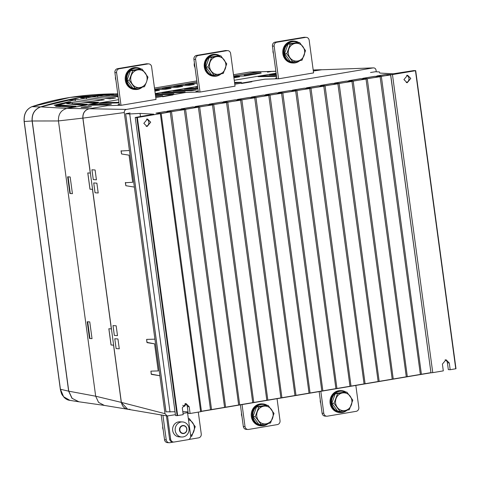 <?xml version="1.0" encoding="UTF-8"?>
<svg xmlns="http://www.w3.org/2000/svg" width="480" height="480" viewBox="0 0 480 480"><rect width="100%" height="100%" fill="white"/><g stroke="black" fill="none" stroke-linecap="round" stroke-linejoin="round"><path stroke-width="0.72" d="M182.514 421.938L179.958 421.806A7.542 6.948 93 0 0 172.806 431.196A7.542 6.948 93 0 0 179.16 436.872L181.716 437.004A7.542 6.948 -87 0 1 175.362 431.334A7.542 6.948 -87 0 1 182.514 421.938A7.542 6.948 -87 0 1 188.868 427.614A7.542 6.948 -87 0 1 183.12 436.926A7.542 6.948 -87 0 1 181.716 437.004M183.72 433.524A4.044 3.726 -87 0 1 182.964 433.566A4.044 3.726 -87 0 1 179.49 430.152A4.044 3.726 -87 0 1 183.39 425.49A4.044 3.726 -87 0 1 186.87 428.91A4.044 3.726 -87 0 1 183.72 433.524M179.85 430.116A3.774 3.474 -87 0 1 182.784 425.808A3.774 3.474 -87 0 1 186.726 428.958A3.774 3.474 -87 0 1 183.792 433.26A3.774 3.474 -87 0 1 179.85 430.116M182.808 405.294A5.484 2.088 -99.6 0 0 184.134 406.302A5.484 2.088 -99.6 0 0 184.308 406.29A5.484 2.088 -99.6 0 0 185.592 403.896M182.814 405.282A5.484 2.088 -99.6 0 0 184.146 406.296A5.484 2.088 -99.6 0 0 184.32 406.29M164.718 111.666L170.61 111.84L161.166 113.43L155.982 113.136L164.718 111.666L171.582 111.582L167.01 111.282L178.794 109.296L185.658 109.212L181.086 108.912L192.87 106.926L197.772 107.184L192.87 106.926M170.256 112.032L210.51 409.74L210.9 409.824L201.456 411.414M210.198 409.944L211.884 409.656M184.332 109.662L224.586 407.37L224.976 407.454L211.56 409.71L171.51 111.822M178.794 109.296L184.704 109.602L171.546 111.612M170.61 111.84L161.184 113.556M224.268 407.574L225.96 407.292M198.408 107.292L238.662 405L239.052 405.084L225.636 407.346L185.586 109.452M197.772 107.184L185.622 109.242M238.344 405.204L240.036 404.922M212.484 104.922L252.738 402.636L253.128 402.714L239.712 404.976L199.662 107.082M197.766 107.142L199.65 106.824L195.156 106.542L206.946 104.562L212.856 104.862L199.698 106.872M252.42 402.834L254.106 402.552M226.56 102.558L266.814 400.266L267.204 400.35L253.788 402.606L213.738 104.712M206.946 104.562L213.81 104.478L209.232 104.172L221.022 102.192L226.932 102.492L213.774 104.502M266.496 400.47L268.182 400.182M240.636 100.188L280.89 397.896L281.28 397.98L267.864 400.236L227.814 102.342M221.022 102.192L227.886 102.108L223.308 101.808L235.098 99.822L241.008 100.122L227.85 102.132M280.572 398.1L282.258 397.812M254.712 97.818L294.966 395.526L295.356 395.61L281.94 397.866L241.89 99.978M235.098 99.822L241.962 99.738L237.384 99.438L249.174 97.452L255.084 97.758L241.926 99.768M294.648 395.73L296.334 395.448M268.788 95.448L309.042 393.156L309.432 393.24L296.016 395.502L255.966 97.608M249.174 97.452L256.038 97.368L251.46 97.068L263.25 95.082L269.16 95.388L256.002 97.398M308.724 393.36L310.41 393.078M281.586 93.294L321.834 391.008L322.23 391.086L310.092 393.132L270.042 95.238M263.25 95.082L270.114 95.004L265.536 94.698L276.048 92.934L281.958 93.234L270.078 95.028M321.522 391.206L323.208 390.924M295.662 90.93L335.91 388.638L336.3 388.722L322.89 390.978L282.84 93.084M276.048 92.934L282.906 92.85L278.334 92.544L290.118 90.564L296.034 90.864L282.876 92.874M335.598 388.836L337.284 388.554M309.738 88.56L349.986 386.268L350.376 386.352L336.966 388.608L296.916 90.714M290.118 90.564L296.982 90.48L292.41 90.18L304.194 88.194L310.104 88.494L296.946 90.504M349.674 386.472L351.36 386.184M323.808 86.19L364.062 383.898L364.452 383.982L351.042 386.238L310.992 88.35M304.194 88.194L311.058 88.11L306.486 87.81L318.27 85.824L324.18 86.13L311.022 88.14M363.75 384.102L365.436 383.82M337.884 83.82L378.138 381.528L378.528 381.612L365.112 383.874L325.068 85.98M318.27 85.824L325.134 85.74L320.562 85.44L332.346 83.454L338.256 83.76L325.098 85.77M377.826 381.732L379.512 381.45M351.96 81.45L392.214 379.164L392.604 379.242L379.188 381.504L339.138 83.61M332.346 83.454L339.21 83.376L334.638 83.07L346.422 81.09L352.332 81.39L339.174 83.4M391.896 379.362L393.588 379.08M366.036 79.086L406.29 376.794L406.68 376.878L393.264 379.134L353.214 81.24M346.422 81.09L353.286 81.006L348.714 80.7L360.498 78.72L366.408 79.02L353.25 81.03M405.972 376.992L407.664 376.71M380.112 76.716L420.366 374.424L420.756 374.508L407.34 376.764L367.29 78.87M360.498 78.72L367.362 78.636L362.784 78.336L374.574 76.35L380.484 76.65L367.326 78.66M420.048 374.628L421.734 374.34M390.618 74.946L430.968 372.792L421.416 374.394L381.366 76.506M430.776 372.822L432.762 372.648L392.46 74.58L385.596 74.496L390.696 74.934L381.402 76.296M374.574 76.35L381.438 76.266L376.86 75.966L385.596 74.496M392.46 74.58L415.452 70.71L455.754 368.778L450.186 369.72L449.274 362.94L446.034 359.754L442.398 364.098L443.31 370.872L432.762 372.648M455.754 368.778L415.452 70.71M415.668 70.638L413.586 70.614L393.33 73.788L379.752 73.068L379.428 71.946L375.432 71.736L370.542 72.504M130.08 112.968L125.664 113.748L165.966 411.816L175.032 411.768M166.02 411.834L125.664 113.748M125.718 113.76L129.714 113.97L140.04 113.412L153.834 114.18L135.24 117.474L175.542 415.548L135.24 117.474M135.27 117.486L136.818 117.564L177.12 415.638L175.572 415.554M184.998 403.614A3.774 3.474 -87 0 1 187.314 406.614L188.232 413.388L190.092 413.49L189.18 406.716L185.94 403.524L182.298 407.868L183.216 414.642L177.654 415.584L137.352 117.51L136.818 117.564M137.352 117.51L160.344 113.64L200.646 411.714L201.468 411.498L161.166 113.43L160.344 113.64M190.092 413.49L200.646 411.714M182.808 411.612L188.028 411.888M445.092 359.844A3.774 3.474 -87 0 1 447.408 362.844L448.326 369.618L450.186 369.72M406.626 75.324A3.774 3.474 -87 0 1 408.942 78.324A3.774 3.474 -87 0 1 406.242 82.578M403.926 79.578L407.166 82.764L410.802 78.42L407.562 75.234L403.926 79.578M143.832 123.348L147.072 126.534L150.708 122.19L147.468 119.004L143.832 123.348M146.532 119.094A3.774 3.474 -87 0 1 148.848 122.094A3.774 3.474 -87 0 1 146.148 126.348M140.466 116.574L140.04 113.412M170.01 412.044L129.714 113.97M177.12 415.638L177.654 415.584M385.602 74.538L377.052 75.978M390.678 74.808L381.126 76.41M430.872 372.654L421.62 374.214M430.95 372.66L421.398 374.268M380.466 76.524L367.05 78.78M374.58 76.392L362.976 78.348M420.366 374.424L407.544 376.584M420.738 374.376L407.322 376.638M366.39 78.894L352.974 81.15M360.504 78.762L348.9 80.712M406.29 376.794L393.468 378.948M406.662 376.746L393.246 379.002M352.314 81.258L338.904 83.52M346.428 81.132L334.824 83.082M392.214 379.164L379.392 381.318M392.586 379.116L379.17 381.372M338.238 83.628L324.828 85.89M332.352 83.502L320.748 85.452M378.138 381.528L365.316 383.688M378.51 381.486L365.1 383.742M324.162 85.998L310.752 88.254M318.276 85.866L306.672 87.822M364.062 383.898L351.24 386.058M364.434 383.856L351.024 386.112M310.092 88.368L296.676 90.624M304.2 88.236L292.602 90.192M349.986 386.268L337.164 388.428M350.358 386.22L336.948 388.482M296.016 90.738L282.6 92.994M290.124 90.606L278.526 92.556M335.91 388.638L323.088 390.792M336.288 388.59L322.872 390.846M281.94 93.102L269.802 95.148M276.048 92.976L265.728 94.71M321.834 391.008L310.296 392.946M322.212 390.96L310.074 393M269.142 95.256L255.726 97.518M263.256 95.13L251.652 97.08M309.042 393.156L296.22 395.316M309.414 393.114L295.998 395.37M255.066 97.626L241.65 99.882M249.18 97.494L237.576 99.45M294.966 395.526L282.144 397.686M295.338 395.484L281.922 397.74M240.99 99.996L227.574 102.252M235.104 99.864L223.5 101.82M280.89 397.896L268.068 400.056M281.262 397.848L267.846 400.11M226.914 102.366L213.498 104.622M221.028 102.234L209.424 104.184M266.814 400.266L253.992 402.42M267.186 400.218L253.77 402.474M212.838 104.736L199.422 106.992M206.952 104.604L195.348 106.554M252.738 402.636L239.916 404.79M253.11 402.588L239.694 404.844M198.762 107.1L185.346 109.362M192.876 106.974L181.272 108.924M238.662 405L225.84 407.16M239.034 404.958L225.618 407.214M184.686 109.47L171.276 111.726M178.8 109.338L167.196 111.294M224.586 407.37L211.764 409.53M224.958 407.328L211.542 409.584M164.724 111.708L156.18 113.148M210.51 409.74L201.438 411.264L210.882 409.692M169.59 439.092A3.426 3.156 93 0 0 172.536 441.99L173.598 442.05A3.426 3.156 -87 0 1 170.652 439.152L169.59 439.092L166.452 415.878M173.598 442.05A3.426 3.156 -87 0 0 174.24 442.014L187.992 439.698A3.426 3.156 -87 0 0 190.662 435.786L187.536 412.65M167.526 415.998L170.652 439.152M214.464 75.75A10.452 9.63 -87 0 1 214.308 75.744A10.452 9.63 -87 0 1 205.236 65.862A10.452 9.63 -87 0 1 213.462 54.984A10.452 9.63 -87 0 1 215.406 54.876A10.452 9.63 -87 0 1 215.568 54.882M220.5 73.98A10.452 9.63 -87 0 1 216.57 75.648A10.452 9.63 -87 0 1 214.626 75.762A10.452 9.63 -87 0 1 205.554 65.88A10.452 9.63 -87 0 1 213.78 55.002A10.452 9.63 -87 0 1 215.724 54.888A10.452 9.63 -87 0 1 219.108 55.752M293.244 62.496A10.452 9.63 -87 0 1 293.082 62.49A10.452 9.63 -87 0 1 284.016 52.602A10.452 9.63 -87 0 1 292.236 41.73A10.452 9.63 -87 0 1 294.186 41.616A10.452 9.63 -87 0 1 294.342 41.628M299.28 60.726A10.452 9.63 -87 0 1 295.35 62.394A10.452 9.63 -87 0 1 293.406 62.502A10.452 9.63 -87 0 1 284.334 52.62A10.452 9.63 -87 0 1 292.56 41.742A10.452 9.63 -87 0 1 294.504 41.634A10.452 9.63 -87 0 1 297.888 42.498M340.506 412.05A10.452 9.63 -87 0 1 340.344 412.044A10.452 9.63 -87 0 1 331.272 402.156A10.452 9.63 -87 0 1 339.498 391.284A10.452 9.63 -87 0 1 341.448 391.17A10.452 9.63 -87 0 1 341.604 391.182M346.542 410.28A10.452 9.63 -87 0 1 342.612 411.948A10.452 9.63 -87 0 1 340.662 412.062A10.452 9.63 -87 0 1 331.596 402.174A10.452 9.63 -87 0 1 339.822 391.302A10.452 9.63 -87 0 1 341.766 391.188A10.452 9.63 -87 0 1 345.15 392.052M261.726 425.304A10.452 9.63 -87 0 1 261.57 425.298A10.452 9.63 -87 0 1 252.498 415.416A10.452 9.63 -87 0 1 260.724 404.538A10.452 9.63 -87 0 1 262.668 404.43A10.452 9.63 -87 0 1 262.83 404.436M267.762 423.534A10.452 9.63 -87 0 1 263.832 425.202A10.452 9.63 -87 0 1 261.888 425.316A10.452 9.63 -87 0 1 252.816 415.434A10.452 9.63 -87 0 1 261.042 404.556A10.452 9.63 -87 0 1 262.986 404.448A10.452 9.63 -87 0 1 266.37 405.306M136.788 68.142A10.452 9.63 93 0 0 136.626 68.13A10.452 9.63 93 0 0 134.682 68.244A10.452 9.63 93 0 0 126.456 79.116A10.452 9.63 93 0 0 135.528 89.004A10.452 9.63 93 0 0 135.69 89.01M141.72 87.24A10.452 9.63 -87 0 1 137.79 88.908A10.452 9.63 -87 0 1 135.846 89.022A10.452 9.63 -87 0 1 126.774 79.134A10.452 9.63 -87 0 1 135 68.262A10.452 9.63 -87 0 1 136.95 68.148A10.452 9.63 -87 0 1 140.328 69.012M108.882 328.734L111.084 344.994L113.556 345.156L111.036 344.994L108.84 328.734L111.342 328.902L92.472 189.354L89.97 189.186L87.774 172.926L90.276 173.094L82.842 118.122C82.62 113.1 84.756 109.974 89.244 108.732L107.4 105.678L119.322 105.306L107.4 105.684L89.244 108.738L126.414 109.428L89.346 108.75C84.858 109.992 82.722 113.118 82.944 118.134L121.374 402.39L113.556 345.156L121.272 402.378L95.682 396.216L98.568 402.39L104.328 405.414L127.758 409.272L121.272 402.378M126.414 109.416L373.188 67.89L320.454 69.828L313.326 71.028M150.918 371.136L151.374 374.376L159.882 375.738L151.23 374.106L150.918 371.136L158.226 370.932L154.56 343.836L146.934 342.36L146.622 339.39L154.932 339.156L164.994 413.676L121.374 402.39C122.478 407.25 125.346 409.536 129.972 409.254M241.506 83.496L251.874 81.75L241.404 83.4M276.876 78.798L264.96 79.17L234.78 84.246L264.96 79.164L276.876 78.792M198.33 92.016L186.18 92.424L155.772 97.542L186.18 92.418L198.33 92.01M162.726 96.75L172.998 94.914L162.63 96.66M119.268 68.754L117.564 68.664A3.426 3.156 93 0 0 114.894 72.576L119.322 105.348L121.014 105.324L156.024 99.432L151.608 66.774A3.426 3.156 93 0 0 148.026 63.912L119.268 68.754A3.426 3.156 93 0 0 116.598 72.666L121.014 105.324M198.282 55.506L196.578 55.416A3.426 3.156 93 0 0 193.914 59.328L198.342 92.082L200.028 92.058L235.044 86.166L230.628 53.526A3.426 3.156 93 0 0 227.046 50.664L198.282 55.506A3.426 3.156 93 0 0 195.618 59.418L200.028 92.058M276.822 42.234L275.118 42.144A3.426 3.156 93 0 0 272.448 46.062L276.882 78.828L278.568 78.804L313.584 72.912L309.168 40.254A3.426 3.156 93 0 0 305.58 37.398L276.822 42.234A3.426 3.156 93 0 0 274.152 46.152L278.568 78.804M90.276 173.094L82.938 118.122M164.994 413.676L167.154 415.974L175.422 414.684M183.048 413.4L188.118 412.548M320.688 69.816L373.194 67.896C374.736 67.806 375.69 68.568 376.056 70.188L376.272 71.784M126.414 109.428C124.92 109.842 124.206 110.886 124.278 112.56L134.37 187.074L125.85 185.718L125.352 182.736L132.714 182.268L129.054 155.172L121.56 153.972L121.062 150.99L129.408 150.492M154.92 339.162L134.358 187.074L125.868 185.712L125.418 182.472M82.86 118.134L124.278 112.56M113.016 325.596L114.342 335.4L113.004 325.59L116.16 325.8L117.492 335.622L114.33 335.406L117.486 335.616M96.876 183.156L98.202 192.984L95.04 192.768L93.714 182.952L96.876 183.156M91.95 169.782L93.276 179.592L91.938 169.782L95.094 169.992L96.42 179.814L93.264 179.592L96.42 179.808M116.112 348.576L114.78 338.76L117.942 338.97L119.268 348.798L116.112 348.576L119.268 348.792M87.816 172.926L90.012 189.18L92.49 189.348L111.342 328.902M251.778 81.66L241.14 83.37M321.966 69.732L313.326 71.022M172.998 94.914L162.36 96.63M117.564 68.664L146.322 63.822L148.026 63.912M148.662 63.876L146.958 63.786A3.426 3.156 93 0 0 146.322 63.822M141.186 69.054A10.974 10.11 93 0 0 136.656 67.608L135.87 67.572A10.974 10.11 93 0 0 133.83 67.686A10.974 10.11 93 0 0 125.196 79.104A10.974 10.11 93 0 0 134.718 89.484L135.498 89.52A10.974 10.11 93 0 0 137.544 89.406A10.974 10.11 93 0 0 142.332 87.126M196.578 55.416L225.342 50.574L227.046 50.664M227.682 50.628L225.978 50.538A3.426 3.156 93 0 0 225.342 50.574M219.966 55.8A10.974 10.11 93 0 0 215.436 54.354L214.89 54.324A10.974 10.11 93 0 0 212.85 54.444A10.974 10.11 93 0 0 204.21 65.862A10.974 10.11 93 0 0 213.738 76.236L214.278 76.266A10.974 10.11 93 0 0 216.324 76.146A10.974 10.11 93 0 0 221.106 73.872M275.118 42.144L303.876 37.308L305.58 37.398M306.222 37.362L304.518 37.272A3.426 3.156 93 0 0 303.876 37.308M298.746 42.54A10.974 10.11 93 0 0 294.21 41.094L293.43 41.052A10.974 10.11 93 0 0 291.384 41.172A10.974 10.11 93 0 0 282.75 52.59A10.974 10.11 93 0 0 292.272 62.964L293.058 63.006A10.974 10.11 93 0 0 295.098 62.892A10.974 10.11 93 0 0 299.886 60.612M276.12 73.212L234.24 80.262M197.574 86.43L155.232 93.558M117.774 93.87L79.158 97.764L40.62 106.854L66.624 108.414L118.56 99.708L66.996 108.408C61.014 110.052 58.17 114.228 58.458 120.924L95.682 396.216L68.76 391.182L72.12 398.328L78.804 401.772L104.412 405.42M89.244 108.732L66.996 108.408M320.454 69.822L313.194 70.044M162.606 95.568L155.52 95.676L162.648 95.562L155.622 96.426M173.856 93.678L155.418 93.936L173.904 93.672L168.948 94.5L155.382 94.686M161.838 92.856L166.674 92.046L185.16 91.776L180.204 92.61L161.838 92.856M173.094 90.966L177.93 90.15L196.41 89.88L191.46 90.714L173.094 90.966M197.91 88.884L184.35 89.07L189.18 88.254L197.808 88.128L189.18 88.254L184.392 89.07M197.67 87.15L195.6 87.174L197.628 86.832M241.38 82.314L234.534 82.41L241.428 82.308L234.636 83.166M99.474 103.362L104.196 102.57L118.92 102.348L104.196 102.57L99.426 103.362L118.992 102.906M276.552 76.392L258.108 76.656L262.878 75.858L276.45 75.66L262.878 75.858L258.156 76.656M111.396 104.184L106.506 105.006L88.17 105.258L92.94 104.454L111.396 104.184M276.318 74.67L269.364 74.766L276.216 73.932M91.452 106.686L87.594 107.34L81.108 107.412L84.966 106.764L91.452 106.686M275.538 78.036L276.75 77.868M195.912 91.434L198.198 91.05M118.044 104.718L119.352 104.31M82.842 118.122L58.458 120.924M72.426 193.674L69.906 193.488L67.632 176.808L70.164 176.964L72.426 193.68L69.888 193.488L67.65 176.814M89.76 321.906L92.028 338.652L89.49 338.46L87.228 321.756L89.76 321.906M275.856 71.226L258.726 71.82L233.67 76.032L258.726 71.82L275.868 71.316M154.662 89.328L197.004 82.206L154.662 89.328M40.626 106.938C34.602 109.362 31.8 114.048 32.226 120.996L68.76 391.182M233.664 76.002L260.706 71.658M154.656 89.298L196.998 82.176M78.942 401.79L71.964 398.274L68.646 391.17L32.112 120.99C31.68 114.054 34.482 109.368 40.512 106.926A342.846 315.87 -87 0 1 40.62 106.89M40.89 106.806A342.846 315.87 -87 0 1 117.768 93.852M117.852 94.464L115.122 94.272L117.804 94.116M267.228 405.354A10.974 10.11 93 0 0 262.692 403.908A10.974 10.11 93 0 0 260.652 404.028A10.974 10.11 93 0 0 252.018 415.44A10.974 10.11 93 0 0 261.54 425.82A10.974 10.11 93 0 0 263.58 425.7A10.974 10.11 93 0 0 268.368 423.426M346.008 392.094A10.974 10.11 93 0 0 341.472 390.648A10.974 10.11 93 0 0 339.432 390.768A10.974 10.11 93 0 0 330.798 402.186A10.974 10.11 93 0 0 340.32 412.56A10.974 10.11 93 0 0 342.36 412.446A10.974 10.11 93 0 0 347.148 410.166M294.21 41.094A10.974 10.11 93 0 0 292.17 41.214A10.974 10.11 93 0 0 283.536 52.632A10.974 10.11 93 0 0 293.058 63.006M215.436 54.354A10.974 10.11 93 0 0 213.39 54.468A10.974 10.11 93 0 0 204.756 65.886A10.974 10.11 93 0 0 214.278 76.266M115.482 76.914A5.484 5.052 93 0 0 115.92 80.178M119.736 104.304L118.77 104.538M92.022 338.646L89.502 338.46L87.246 321.756M87.756 322.218L87.444 322.218L87.756 322.218L89.898 338.064L87.672 322.224M68.16 177.276L67.842 177.27L68.16 177.276L70.212 193.098L68.076 177.276M66.624 108.414L67.014 108.432M161.886 92.856L166.674 92.046L185.112 91.782M173.136 90.96L177.93 90.15L196.368 89.886M195.648 87.174L197.634 86.844M88.218 105.258L92.94 104.454L111.354 104.196M269.406 74.766L274.128 73.962M274.134 73.968L276.222 73.938M91.404 106.698L84.966 106.77L81.156 107.412M261.234 73.068L244.986 75.93L233.724 76.434M190.578 83.7L197.19 83.598L190.578 83.7L185.298 84.588M176.412 87.474L167.37 87.6L176.412 87.474L182.598 86.43L173.61 86.538L178.974 85.638L188.016 85.518L178.974 85.65L173.694 86.538M164.808 89.424L155.766 89.556L164.808 89.424L170.994 88.38L162.006 88.494L167.37 87.588L162.09 88.494M155.766 89.556L154.716 89.73L155.766 89.544M114.798 338.76L116.124 348.576M93.732 182.952L95.058 192.768L98.202 192.984M154.56 343.836L147.084 342.636L146.634 339.39M154.578 343.83L158.226 370.932M132.714 182.268L129.066 155.166L121.578 153.972L121.122 150.726M70.44 107.256L55.542 106.32L61.038 105.012L75.96 106.272L70.44 107.256M81.678 105.264L66.654 103.746L72.234 102.558L87.21 104.298L81.678 105.264M57.348 106.428L61.122 105.792L61.038 105.012M61.122 105.792L74.652 106.506M92.922 103.314L69.45 100.404L75.132 99.276L98.46 102.366L92.922 103.314M70.818 104.16L72.378 103.896L72.234 102.558M72.378 103.896L85.53 104.592M75.33 101.13L75.132 99.276M81.534 101.892L96.582 102.69M154.896 91.092L159.39 90.336L154.806 90.39M233.91 77.796L239.568 76.842L233.79 76.914M233.724 76.422L244.986 75.93M249.984 74.958L256.236 74.04M190.578 83.682L185.22 84.588L194.202 84.48L188.016 85.518M260.784 72.732L244.134 75.246L260.784 72.732M40.62 106.854L48.396 107.37L41.226 106.752M98.718 100.674L80.652 98.28L86.382 97.35L104.298 99.75L98.718 100.674M109.98 98.838L91.944 96.552L97.68 95.826L115.56 97.974L109.98 98.838M118.17 96.798L103.314 95.22L109.014 94.71L117.996 95.532M69.066 101.742L71.016 101.97L56.106 105.366L54.192 105.228L62.526 103.2M260.754 72.732L244.182 75.246M97.836 97.302L97.68 95.826M104.268 98.118L111.99 98.526M109.134 95.844L109.014 94.71M109.938 95.928L118.11 96.36M86.568 99.066L86.382 97.35M94.176 100.074L100.362 100.398M32.226 120.996L58.464 120.96M70.212 193.098L67.842 177.27M89.814 338.064L87.444 322.218M161.19 414.996L164.538 439.746A3.426 3.156 93 0 0 167.484 442.638L169.188 442.728A3.426 3.156 -87 0 1 166.242 439.83L162.924 415.308M173.652 442.05L169.824 442.692A3.426 3.156 -87 0 1 169.188 442.728M198.3 412.104L201.252 433.938A3.426 3.156 -87 0 1 198.588 437.856L188.568 439.542M242.046 404.58L245.022 426.576A3.426 3.156 93 0 0 248.604 429.438L277.362 424.596A3.426 3.156 93 0 0 280.032 420.684L277.056 398.688M240.39 404.862L243.318 426.486A3.426 3.156 93 0 0 246.258 429.384L247.962 429.474M262.692 403.908L261.912 403.866A10.974 10.11 93 0 0 259.872 403.986A10.974 10.11 93 0 0 251.232 415.404A10.974 10.11 93 0 0 260.76 425.778L261.54 425.82M320.826 391.326L323.796 413.316A3.426 3.156 93 0 0 327.384 416.178L356.142 411.342A3.426 3.156 93 0 0 358.812 407.424L355.836 385.434M319.17 391.602L322.092 413.226A3.426 3.156 93 0 0 325.038 416.124L326.742 416.214M341.472 390.648L340.692 390.612A10.974 10.11 93 0 0 338.646 390.726A10.974 10.11 93 0 0 330.012 402.144A10.974 10.11 93 0 0 339.534 412.524L340.32 412.56M146.532 81.936A8.916 8.214 -87 0 1 140.088 87.522A8.916 8.214 -87 0 1 132.456 84.306A8.916 8.214 -87 0 1 131.268 75.498A8.916 8.214 -87 0 1 137.712 69.906A8.916 8.214 -87 0 1 145.344 73.128A8.916 8.214 -87 0 1 146.532 81.936L147.978 77.118L142.092 69.102L132.708 70.68L129.204 80.28L135.09 88.296L144.474 86.718L146.532 81.936M132.708 70.68L130.512 70.566L139.896 68.988L142.092 69.102M129.204 80.28L127.014 80.166L130.512 70.566M135.09 88.296L132.894 88.182L127.014 80.166M136.656 67.608A10.974 10.11 93 0 0 134.61 67.728A10.974 10.11 93 0 0 125.976 79.146A10.974 10.11 93 0 0 135.498 89.52M188.484 419.7A8.916 8.214 -87 0 1 192.606 422.682A8.916 8.214 -87 0 1 193.794 431.49A8.916 8.214 -87 0 1 190.65 435.69M190.692 436.476L191.736 436.272L195.24 426.672L189.354 418.656L188.37 418.848M188.34 418.602L189.354 418.656M162.744 426.468A5.484 5.052 93 0 0 163.182 429.732M261.126 424.59L258.936 424.476L253.05 416.46L256.554 406.866L265.938 405.282L268.134 405.402L263.748 406.206A8.916 8.214 -87 0 1 271.386 409.422A8.916 8.214 -87 0 1 272.574 418.23A8.916 8.214 -87 0 1 266.13 423.822A8.916 8.214 -87 0 1 258.498 420.6A8.916 8.214 -87 0 1 257.304 411.792A8.916 8.214 -87 0 1 263.748 406.206L258.75 406.98L255.246 416.574L261.126 424.59L266.13 423.822L270.516 423.012L274.014 413.418L268.134 405.402M255.246 416.574L253.05 416.46M258.75 406.98L256.554 406.866M241.518 413.208A5.484 5.052 93 0 0 241.962 416.478M339.906 411.336L337.716 411.222L331.83 403.2L335.334 393.606L344.718 392.028L346.908 392.142L342.528 392.946A8.916 8.214 -87 0 1 350.16 396.168A8.916 8.214 -87 0 1 351.354 404.976A8.916 8.214 -87 0 1 344.91 410.562A8.916 8.214 -87 0 1 337.272 407.346A8.916 8.214 -87 0 1 336.084 398.538A8.916 8.214 -87 0 1 342.528 392.946L337.524 393.72L334.026 403.32L339.906 411.336L344.91 410.562L349.29 409.758L352.794 400.158L346.908 392.142M334.026 403.32L331.83 403.2M337.524 393.72L335.334 393.606M320.298 399.954A5.484 5.052 93 0 0 320.742 403.218M273.036 50.4A5.484 5.052 93 0 0 273.48 53.664M292.644 61.782L290.454 61.668L284.568 53.646L288.072 44.052L297.456 42.474L299.646 42.588L295.266 43.392A8.916 8.214 -87 0 1 302.898 46.614A8.916 8.214 -87 0 1 304.092 55.422A8.916 8.214 -87 0 1 297.648 61.008A8.916 8.214 -87 0 1 290.01 57.786A8.916 8.214 -87 0 1 288.822 48.984A8.916 8.214 -87 0 1 295.266 43.392L290.262 44.166L286.764 53.766L292.644 61.782L297.648 61.008L302.028 60.204L305.532 50.604L299.646 42.588M286.764 53.766L284.568 53.646M290.262 44.166L288.072 44.052M213.864 75.036L211.674 74.922L205.788 66.906L209.292 57.312L218.676 55.728L220.872 55.848L216.486 56.652A8.916 8.214 -87 0 1 224.124 59.868A8.916 8.214 -87 0 1 225.312 68.676A8.916 8.214 -87 0 1 218.868 74.262A8.916 8.214 -87 0 1 211.236 71.046A8.916 8.214 -87 0 1 210.042 62.238A8.916 8.214 -87 0 1 216.486 56.652L211.488 57.426L207.984 67.02L213.864 75.036L223.254 73.458L226.752 63.864L220.872 55.848M207.984 67.02L205.788 66.906M211.488 57.426L209.292 57.312M194.406 62.97A5.484 5.052 93 0 0 195.018 67.53M69.714 102.246L68.718 101.706L55.104 105.174L55.812 105.342M68.976 101.706L55.374 105.168M60.414 389.178L63.6 396.732L69.942 400.368M24.57 121.476L32.112 120.99M31.764 106.746L31.968 106.674C26.274 109.212 23.7 114.204 24.24 121.65L60.426 389.25L68.646 391.17M117.762 93.798L70.08 97.416L31.968 106.674L40.512 106.926M260.136 71.658L249.03 72.132L258.612 71.808M390.678 74.76L430.98 372.834M187.314 406.614L189.18 406.716M449.274 362.94L447.408 362.844M116.598 72.666L114.894 72.576M195.618 59.418L193.914 59.328M274.152 46.152L272.448 46.062M271.638 71.448L267.492 72.144M166.242 439.83L164.538 439.746M245.022 426.576L243.318 426.486M323.796 413.316L322.092 413.226M249.03 72.132L233.496 74.748L249 72.138A1.374 0.522 80.4 0 1 249.03 72.132M196.83 80.916L154.488 88.044L196.83 80.916M248.97 72.144A1.374 0.522 80.4 0 1 249 72.138L250.602 71.982M415.698 70.65L456 368.718M215.406 54.876L215.724 54.888M294.186 41.616L294.504 41.634M341.448 391.17L341.766 391.188M262.668 404.43L262.986 404.448M136.626 68.13L136.95 68.148M167.154 415.974L127.92 409.296M321.456 69.726L313.188 69.984M135.528 89.004L135.846 89.022M261.57 425.298L261.888 425.316M340.344 412.044L340.662 412.062M293.082 62.49L293.406 62.502M214.308 75.744L214.626 75.762M78.558 401.742L69.924 400.362C67.668 400.158 65.61 399.03 63.75 396.966C62.328 394.638 61.86 395.946 60.33 389.226L24.144 121.614C23.622 114.216 26.19 109.242 31.866 106.698C55.446 98.622 82.77 94.344 113.826 93.858"/></g></svg>
